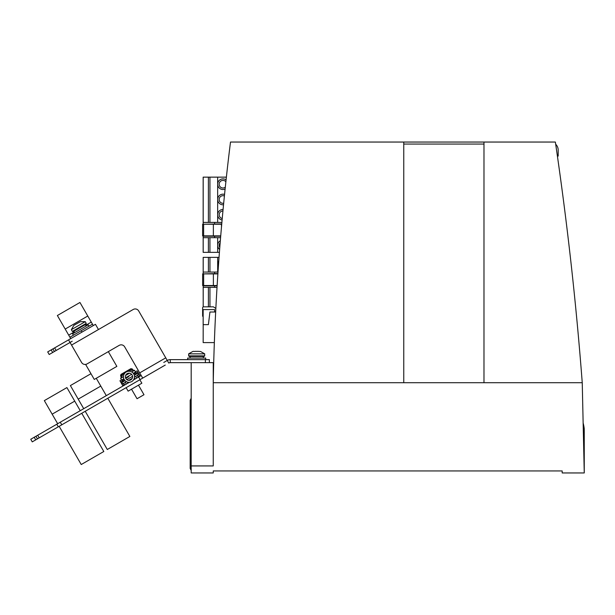 <?xml version="1.0" encoding="UTF-8"?>
<svg xmlns="http://www.w3.org/2000/svg" width="615" height="615" viewBox="0 0 615 615"><rect width="100%" height="100%" fill="white"/><g stroke="black" fill="none" stroke-linecap="round" stroke-linejoin="round"><path stroke-width="0.92" d="M584.25 472.95L582.244 382.707A3445.338 3445.338 0 0 0 555.368 142.05L483.982 142.05L483.982 382.707L403.763 382.707L403.763 142.05L483.982 142.05L230.494 142.05A2286.193 2286.193 0 0 0 213.244 382.707L213.244 465.932L191.188 465.932L191.188 472.95L213.244 472.95L213.244 470.944L562.187 470.944L562.187 472.95L584.25 472.95L584.25 428.832A40.106 40.106 0 0 0 583.143 423.005M218.756 261.206A5.312 5.312 0 0 0 218.348 267.01M217.679 272.061L217.679 257.362L203.181 257.362L203.181 272.061L203.196 257.362M209.953 272.061L209.953 257.362M203.181 273.89L217.902 273.567M218.002 272.061L203.181 272.061L203.181 273.567M214.612 273.567L214.612 272.061M217.118 285.844L214.612 285.844L214.612 287.343L203.181 287.343L203.196 306.931L203.181 285.521M214.612 285.844L203.181 285.844M214.612 287.343L217.026 287.343M219.04 257.362L217.679 257.362M203.196 289.973L203.196 299.997L203.181 289.973M203.196 259.407L203.196 269.439L203.181 259.407M208.408 272.061L208.408 257.362M208.408 306.839L208.408 287.343M209.953 306.839L209.953 287.343M217.879 273.89L202.635 273.89L202.635 285.521L203.642 285.521L203.642 273.89M217.133 285.521L213.382 285.521L213.382 273.89M213.382 285.521L203.642 285.521M226.082 179.895A5.312 5.312 0 0 0 217.656 184.208A5.312 5.312 0 0 0 225.105 189.074M224.56 194.417A5.312 5.312 0 0 0 217.656 199.491A5.312 5.312 0 0 0 223.529 204.772M223.084 209.454A5.312 5.312 0 0 0 217.656 214.766A5.312 5.312 0 0 0 222.1 220.009M220.331 240.719A5.312 5.312 0 0 0 219.632 249.467M225.305 187.221A3.813 3.813 0 0 1 219.163 184.208A3.813 3.813 0 0 1 225.882 181.748M223.683 203.234A3.813 3.813 0 0 1 219.163 199.491A3.813 3.813 0 0 1 224.406 195.954M222.238 218.51A3.813 3.813 0 0 1 222.938 210.96M219.793 247.438A3.813 3.813 0 0 1 220.162 242.756M203.158 224.237L221.754 223.914M221.884 222.407L203.158 222.407L203.158 177.143L226.382 177.143M214.589 223.914L214.589 222.407M203.158 223.914L203.158 222.407M219.417 252.35L203.158 252.35L203.158 235.868M203.158 237.69L214.589 237.69L214.589 236.183L203.158 236.183M220.7 236.183L214.589 236.183M214.589 237.69L220.577 237.69M217.656 252.35L217.656 237.69M217.656 222.407L217.656 177.143M208.393 252.35L208.393 237.69M209.938 252.35L209.938 237.69M209.938 222.407L209.938 177.143M208.393 222.407L208.393 177.143M203.181 252.35L203.181 237.69M203.181 222.407L203.181 177.143M203.173 240.319L203.173 250.343L203.158 240.319M203.173 209.753L203.173 219.786L203.158 209.753M203.173 194.471L203.173 204.503L203.158 194.471M203.173 189.22L203.173 179.196M203.158 189.22L203.158 179.196M221.723 224.237L202.619 224.237L202.619 235.868L203.619 235.868L203.619 224.237M221.469 227.181L221.469 224.237M220.724 235.868L213.367 235.868L213.367 224.237M213.367 235.868L203.619 235.868M206.586 324.643L203.158 324.628L203.158 309.583L214.589 309.583L214.589 311.89L215.673 311.89M215.665 312.013L209.938 312.013L208.393 324.643L203.181 324.643L203.158 342.593L214.351 342.593M215.85 308.384L213.367 306.839L203.619 306.839A0.999 0.999 0 0 0 202.619 307.838L202.619 315.864A0.999 0.999 0 0 0 203.158 316.694M555.699 144.271A8.018 8.018 0 0 1 558.182 150.075L558.182 156.087L557.413 156.087M213.244 382.707L403.763 382.707L403.763 144.056L483.982 144.056L483.982 382.707L582.244 382.707L213.244 382.707L213.244 362.65L205.364 362.65L209.369 362.65L209.369 359.644L170.263 359.644L170.263 362.65L170.263 359.637A6.019 6.019 0 0 0 167.257 360.452L163.782 362.458M209.369 362.65L209.369 359.644M205.364 359.644L205.364 362.65L170.263 362.65A3.006 3.006 0 0 0 168.764 363.058L138.683 310.952A4.013 4.013 0 0 0 133.201 309.483L71.548 345.077L68.542 339.872L70.71 338.619L69.91 337.228L81.195 330.709L92.488 324.19L93.288 325.581L95.456 324.328L98.469 329.54M139.843 379.747L141.85 383.222L128.128 391.148L126.129 387.673M54.412 351.496L56.15 350.496L54.643 347.89L47.701 351.903L49.2 354.509L54.412 351.496L52.905 348.897M72.216 341.225L56.15 350.496M68.542 339.872L54.643 347.89M165.289 365.056L142.711 378.094L124.66 346.837A4.013 4.013 0 0 0 119.187 345.369L87.053 363.919A4.013 4.013 0 0 1 81.572 362.45L71.548 345.077M159.039 368.669L140.105 379.601L138.606 376.995L133.47 379.955M129.496 382.253L30.75 439.264L32.257 441.87L35.724 439.863L34.225 437.257M140.105 379.601L61.777 424.819L60.278 422.213M37.7 435.251L39.199 437.857L58.302 426.825L56.803 424.219L58.302 426.825L61.777 424.819M39.199 437.857L37.461 438.856L35.962 436.258M37.461 438.856L35.724 439.863M32.257 441.87L30.75 439.264M138.606 376.995L141.204 375.488M200.636 351.503L204.703 353.856L204.703 355.862L188.659 355.862L188.659 353.856L192.756 351.496L188.659 353.856L204.703 353.856L200.636 351.503L197.761 351.334M197.861 351.373L195.532 351.365M190.066 358.068L190.066 356.462L204.103 356.462L203.304 356.462L204.103 356.462L203.304 356.462L203.304 358.068M196.685 356.462L189.259 356.462L188.659 355.862L189.259 356.462L203.304 356.462M187.66 359.644L187.66 358.068L205.71 358.068L205.71 359.644L205.71 358.068M195.624 351.326L194.455 351.465M193.241 351.357L194.409 351.442M133.132 370.122L132.333 369L130.91 368.662L120.994 374.389L120.571 375.788L121.155 377.057M134.969 395.168L131.518 389.187L137.045 398.735L143.987 394.722L138.475 385.175M125.952 371.522L130.91 368.662M135.592 372.19L136.115 373.082L137.852 372.083L139.843 375.534L138.129 376.526M124.215 384.56L122.654 385.459L120.655 382.007L119.948 380.777L121.516 379.87M122.139 380.57L123.192 379.962M123.761 380.954L122.716 381.561L122.024 380.362M137.852 372.083L137.137 370.853L135.415 371.852M122.393 381L120.655 382.007M134.654 373.343L135.861 372.652M136.115 373.082L136.43 373.636L135.223 374.335M125.606 375.465L129.534 373.197M131.679 371.96L134.524 370.315L129.827 370.315L128.074 371.322M128.881 376.588L125.752 378.394M135.415 374.666L134.616 373.274L133.647 373.835L135.308 372.875L135.531 372.052L133.301 373.343M138.283 377.18L137.276 375.442L135.7 376.357L138.306 374.85L137.499 373.459L134.293 375.311M126.798 379.639L132.556 376.319M124.714 373.259L123.354 373.889M125.06 380.647L121.87 382.484L122.669 383.875L125.276 382.369L126.283 384.106M123.953 381.285L123.154 379.893L124.099 379.347L122.454 380.293L124.099 379.347M123 374.251L120.632 378.34L123.461 376.703M73.708 325.596L71.34 329.686L85.239 321.66L80.534 321.66L79.066 322.391M79.074 322.429L74.061 325.235M74.661 332.63L73.862 331.239L73.17 331.639L86.015 324.22L85.324 324.62L86.123 326.012M71.34 329.686L72.347 331.424L73.17 331.639L85.324 324.62M73.385 335.221L72.578 333.83L88.214 324.805L89.014 326.196M74.73 401.134L66.912 387.588L44.334 400.619L52.152 414.172L74.73 401.134L80.25 410.682M81.749 413.288L103.812 451.502L81.234 464.533L59.171 426.326M57.672 423.72L52.152 414.172M106.303 395.645L96.271 378.279M90.966 373.697L70.387 385.582L78.205 399.127L100.783 386.089M107.802 398.251L129.865 436.458L107.287 449.496L85.224 411.281M83.725 408.683L78.205 399.127M92.488 324.19L79.95 302.48L57.372 315.518L69.91 337.228M93.288 325.581L70.71 338.619M108.332 351.634L116.85 366.394L94.272 379.432L85.608 364.411M126.221 371.99A5.512 5.512 0 0 0 124.199 379.524A5.512 5.512 0 0 0 131.733 381.538A5.512 5.512 0 0 0 133.755 374.005A5.512 5.512 0 0 0 126.221 371.99M130.78 379.886A3.613 3.613 0 0 1 125.852 378.571A3.613 3.613 0 0 1 127.167 373.636A3.613 3.613 0 0 1 132.102 374.958A3.613 3.613 0 0 1 130.78 379.886M132.21 378.371L128.75 380.362M127.213 381.984L127.897 383.176M134.385 377.818L135.085 379.025M126.475 381.677L123.7 383.283L124.699 385.021M134.485 377.057L135.7 376.357L136.699 378.094M554.23 470.944L562.187 470.944M203.719 465.932L213.244 465.932L203.719 465.932M213.244 470.944L221.208 470.944M191.188 362.65L191.188 465.932M52.675 352.503L51.176 349.897M139.705 372.882L165.758 357.845M120.571 375.788L122.769 374.52M130.157 370.253L132.333 369M125.529 377.825L131.625 374.312M120.632 378.34L121.639 380.078L123.846 378.794M72.347 331.424L86.238 323.398L86.015 324.22M73.17 331.639L79.596 327.933M87.776 316.025L65.198 329.063M82.003 332.1L81.195 330.709M91.281 322.106L85.723 325.32M74.261 331.931L68.703 335.144M204.703 355.862L204.103 356.462L204.703 355.862L204.703 353.856M134.524 370.315L135.531 372.052M121.639 380.078L122.454 380.293M85.239 321.66L86.238 323.398M124.53 385.121L123.53 383.383M138.452 377.08L137.445 375.35M191.188 470.444L190.181 468.438L190.181 400.25L191.188 398.243"/></g></svg>
